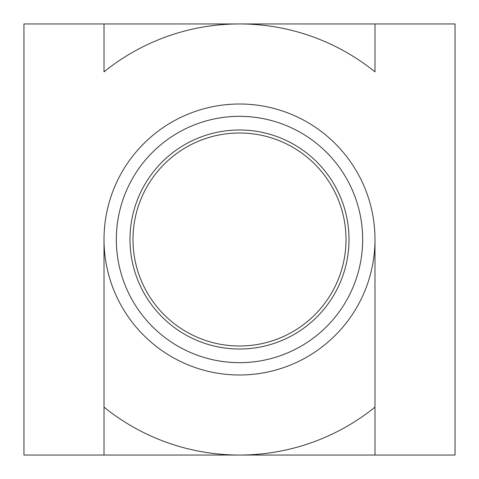 <?xml version="1.0" encoding="UTF-8"?>
<svg xmlns="http://www.w3.org/2000/svg" width="479" height="479" viewBox="0 0 479 479"><rect width="100%" height="100%" fill="white"/><g stroke="black" fill="none" stroke-linecap="round" stroke-linejoin="round"><path stroke-width="0.72" d="M116.331 239.5A123.169 123.169 0 0 0 239.5 362.669A123.169 123.169 0 0 0 362.669 239.5A123.169 123.169 0 0 0 239.5 116.331A123.169 123.169 0 0 0 116.331 239.5M349.011 239.5A109.511 109.511 0 0 1 239.5 349.011A109.511 109.511 0 0 1 129.989 239.5A109.511 109.511 0 0 1 239.5 129.989A109.511 109.511 0 0 1 349.011 239.5M346.006 239.5A106.506 106.506 0 0 0 239.5 132.994A106.506 106.506 0 0 0 132.994 239.5A106.506 106.506 0 0 0 239.5 346.006A106.506 106.506 0 0 0 346.006 239.5M104.009 23.95L104.009 71.856A215.55 215.55 0 0 1 374.991 71.856L374.991 23.95L23.95 23.95L23.95 455.05L239.5 455.05A215.55 215.55 0 0 1 104.009 407.144L104.009 455.05M374.991 455.05L374.991 239.5A135.491 135.491 0 0 1 239.5 374.991A135.491 135.491 0 0 1 104.009 239.5A135.491 135.491 0 0 1 239.5 104.009A135.491 135.491 0 0 1 374.991 239.5L374.991 407.144A215.55 215.55 0 0 1 239.5 455.05L455.05 455.05L455.05 23.95L374.991 23.95M104.009 239.5L104.009 407.144L104.009 239.5"/></g></svg>
